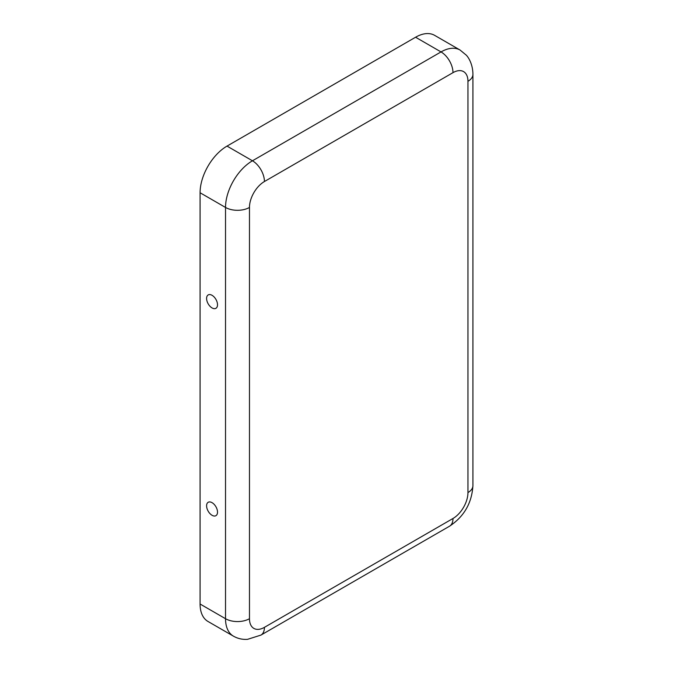 <?xml version="1.0" encoding="UTF-8"?>
<svg xmlns="http://www.w3.org/2000/svg" width="673" height="673" viewBox="0 0 673 673"><rect width="100%" height="100%" fill="white"/><g stroke="black" fill="none" stroke-linecap="round" stroke-linejoin="round"><path stroke-width="1.01" d="M249.473 207.444L249.473 618.706A16.934 9.775 180 0 1 225.522 618.706L225.522 207.444A38.092 21.99 -60 0 1 252.459 160.788A16.934 9.775 -120 0 1 264.43 181.525A21.166 12.215 -60 0 0 249.473 207.444A16.934 9.775 180 0 1 225.522 207.444L200.083 192.756L200.083 604.018A38.092 21.99 120 0 0 207.974 621.457L233.413 636.145C237.746 638.601 242.44 639.67 247.504 639.35L260.931 635.102A16.934 9.775 60 0 0 264.43 627.345L452.988 518.488A16.934 9.775 60 0 1 449.488 526.236L260.931 635.102M212.054 515.291A7.723 4.459 -120 0 0 217.362 513.541A7.723 4.459 -120 0 0 210.758 502.1A7.723 4.459 -120 0 0 206.636 506.609A7.723 4.459 -120 0 0 212.054 515.291M212.054 295.312A7.723 4.459 60 0 1 217.362 306.181A7.723 4.459 60 0 1 211.616 307.654A7.723 4.459 60 0 1 206.611 298.98A7.723 4.459 60 0 1 210.758 294.74A7.723 4.459 60 0 1 212.054 295.312M200.083 192.756A38.092 21.99 -60 0 1 227.02 146.1L415.578 37.234A38.092 21.99 120 0 1 434.623 35.349L460.071 50.038A38.092 21.99 120 0 0 441.017 51.922L415.578 37.234M233.413 636.145A38.092 21.99 120 0 1 225.522 618.706L200.083 604.018M460.071 50.038L466.196 55.085C468.753 57.584 472.909 64.734 472.917 74.383A16.934 9.775 0 0 1 467.954 81.298A21.166 12.215 120 0 0 452.988 72.659A16.934 9.775 -120 0 0 441.017 51.922L252.459 160.788L227.02 146.1M249.473 618.706A21.166 12.215 120 0 0 264.43 627.345M264.43 181.525L452.988 72.659M467.954 81.298L467.954 492.569A16.934 9.775 0 0 0 472.917 485.654L472.917 74.383M467.954 492.569A21.166 12.215 -60 0 1 452.988 518.488M472.917 485.654C471.857 503.076 464.042 516.603 449.488 526.236"/></g></svg>
